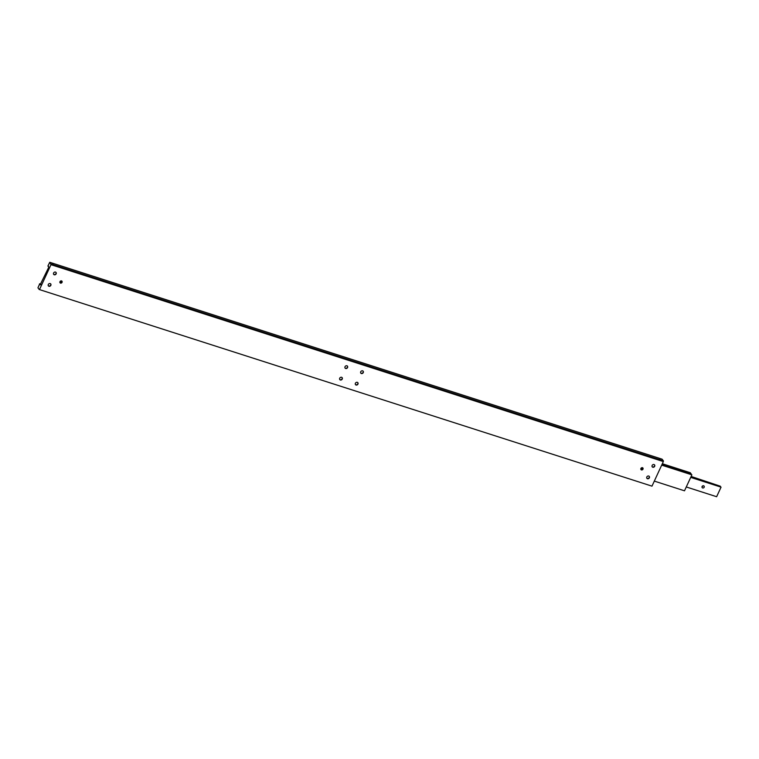<?xml version="1.0" encoding="UTF-8"?>
<svg xmlns="http://www.w3.org/2000/svg" width="759" height="759" viewBox="0 0 759 759"><rect width="100%" height="100%" fill="white"/><g stroke="black" fill="none" stroke-linecap="round" stroke-linejoin="round"><path stroke-width="1.14" d="M40.663 284.777L39.715 284.748L39.658 283.904L40.882 284.302M48.519 266.219L47.912 266.029L48.794 267.177L40.218 284.644M59.809 282.263A1.271 1.11 142.5 0 0 61.574 280.906M60.502 283.126A1.271 1.11 142.5 0 0 61.536 280.896A1.271 1.11 142.5 0 0 60.502 283.126M640.748 469.062A1.271 1.11 142.5 0 0 642.522 467.705M642.475 467.696A1.271 1.11 142.5 0 0 641.44 469.925A1.271 1.11 142.5 0 0 642.475 467.696M658.935 458.18L659.856 458.768L658.935 458.18M48.244 285.716A1.546 1.347 142.5 0 0 50.673 283.857M50.198 283.572A1.546 1.347 -37.5 0 1 48.946 286.285A1.546 1.347 -37.5 0 1 50.198 283.572M53.557 274.227A1.546 1.347 142.5 0 0 55.986 272.367M55.502 272.083A1.546 1.347 -37.5 0 1 54.25 274.796A1.546 1.347 -37.5 0 1 55.502 272.083M652.085 466.681A1.546 1.347 142.5 0 0 654.514 464.821M652.778 467.25A1.546 1.347 -37.5 0 1 654.03 464.536A1.546 1.347 -37.5 0 1 652.778 467.25M646.772 478.17A1.546 1.347 142.5 0 0 649.201 476.31M647.474 478.739A1.546 1.347 -37.5 0 1 648.727 476.026A1.546 1.347 -37.5 0 1 647.474 478.739M339.662 379.424A1.546 1.347 142.5 0 0 342.091 377.555M341.607 377.28A1.546 1.347 -37.5 0 1 340.355 379.993A1.546 1.347 -37.5 0 1 341.607 377.28M355.364 384.471A1.546 1.347 142.5 0 0 357.793 382.612M357.309 382.327A1.546 1.347 -37.5 0 1 356.056 385.041A1.546 1.347 -37.5 0 1 357.309 382.327M360.667 372.982A1.546 1.347 142.5 0 0 363.106 371.113M361.369 373.542A1.546 1.347 -37.5 0 1 362.622 370.828A1.546 1.347 -37.5 0 1 361.369 373.542M344.966 367.935A1.546 1.347 142.5 0 0 347.404 366.066M345.668 368.494A1.546 1.347 -37.5 0 1 346.92 365.781A1.546 1.347 -37.5 0 1 345.668 368.494M53.329 263.866L52.428 263.259L53.329 263.866M39.25 289.521L651.981 486.149L39.25 289.521L37.95 287.822L39.658 283.904M47.912 266.029L49.752 262.282L52.732 263.24M49.752 262.282L50.995 264.673L663.338 461.567L663.394 460.874L51.052 263.98M663.394 460.874L662.095 459.176L659.116 458.218M53.054 263.345L658.793 458.113M39.639 289.255L50.995 264.673M663.338 461.567L651.981 486.149M40.92 284.217L39.553 283.781M654.315 481.102L684.504 490.807L691.885 474.84L661.734 465.049M687.322 471.984L688.233 472.591L687.322 471.984M661.952 464.565L691.221 473.977L691.183 474.517M691.885 474.84L661.696 465.134M691.221 473.977L690.254 472.715L662.332 463.74M690.994 476.775L720.329 486.206L720.291 486.747M702.084 486.566A1.205 1.053 142.5 0 0 703.1 485.779M703.631 485.817A1.205 1.053 -37.5 0 1 702.644 487.942A1.205 1.053 -37.5 0 1 703.631 485.817M690.709 477.383L721.05 487.145L716.629 496.718L686.288 486.965M721.05 487.145L690.766 477.259M720.329 486.206L691.136 476.453"/></g></svg>

